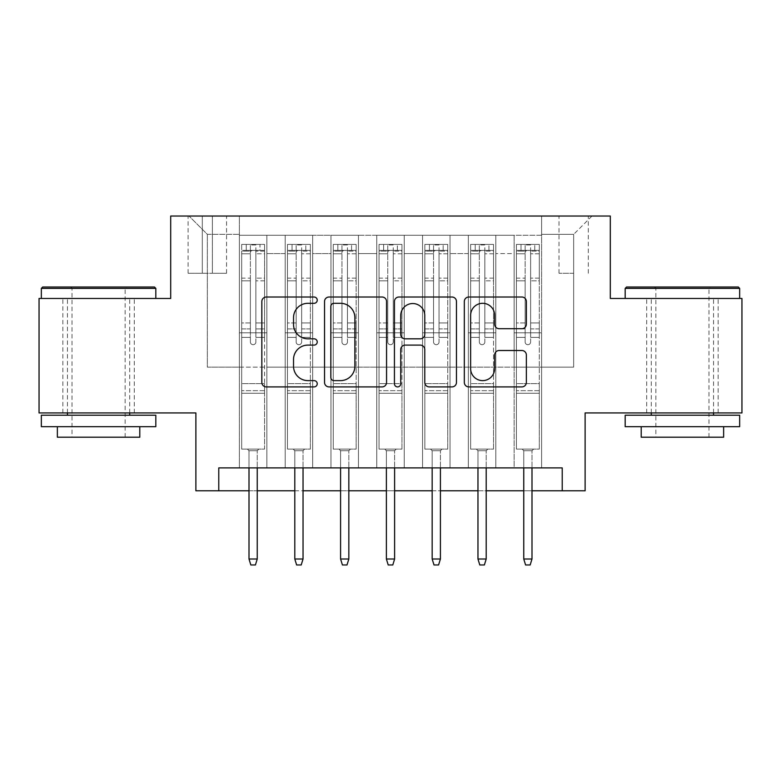 <?xml version="1.0" encoding="UTF-8"?>
<svg xmlns="http://www.w3.org/2000/svg" width="781" height="781" viewBox="0 0 781 781"><rect width="100%" height="100%" fill="white"/><g stroke="black" fill="none" stroke-linecap="round" stroke-linejoin="round"><path stroke-width="0.59" stroke-dasharray="3.9 2.93" d="M317.232 300.158A3.144 3.144 0 0 0 314.089 297.014L266.331 297.014A4.491 4.491 0 0 0 261.84 301.505L261.84 382.417A4.491 4.491 0 0 0 266.331 386.907L314.089 386.907A3.144 3.144 0 0 0 317.232 383.764A3.144 3.144 0 0 0 314.089 380.62L307.909 380.62A14.38 14.38 0 0 1 293.529 366.23L293.529 359.494A14.38 14.38 0 0 1 307.909 345.104L314.089 345.104A3.144 3.144 0 0 0 317.232 341.961A3.144 3.144 0 0 0 314.089 338.817L307.909 338.817A14.38 14.38 0 0 1 293.529 324.427L293.529 317.691A14.38 14.38 0 0 1 307.909 303.301L314.089 303.301A3.144 3.144 0 0 0 317.232 300.158M682.418 298.459L625.181 298.459L682.418 298.459M682.418 412.934L718.139 412.934L682.418 412.934M98.582 298.459L155.819 298.459L98.582 298.459M98.582 412.934L62.861 412.934L98.582 412.934M573.664 216.034L559.011 216.034L573.664 216.034M573.664 273.272L559.011 273.272L573.664 273.272M741.95 298.459L741.95 412.934L585.115 412.934L585.115 490.78L195.885 490.78L195.885 412.934L39.05 412.934L39.05 298.459L170.697 298.459L170.697 216.034L610.303 216.034L610.303 298.459L741.95 298.459M541.614 467.887L541.614 235.266L239.386 235.266L239.386 467.887L266.868 467.887L239.386 467.887L266.868 467.887L239.386 467.887L239.386 235.266L266.868 235.266L266.868 467.887L266.868 235.266L266.868 367.148L285.182 367.148L266.868 367.148L266.868 235.266L239.386 235.266L541.614 235.266L541.614 467.887L514.132 467.887L514.132 235.266L468.346 235.266L468.346 467.887L468.346 235.266L495.818 235.266L495.818 467.887L495.818 235.266L495.818 367.148L495.818 235.266L514.132 235.266L514.132 467.887L541.614 467.887L514.132 467.887L541.614 467.887L541.614 234.349L541.614 367.148L573.664 367.148L573.664 234.349L541.614 234.349L573.664 234.349L573.664 367.148L541.614 367.148L541.614 332.804L541.614 467.887M468.346 467.887L495.818 467.887L468.346 467.887L495.818 467.887L468.346 467.887L468.346 332.804L468.346 367.148L450.032 367.148L450.032 253.581L450.032 367.148L468.346 367.148L468.346 253.581L468.346 367.148L514.132 367.148L495.818 367.148L495.818 332.804L495.818 367.148L468.346 367.148L468.346 332.804L495.818 332.804L495.818 467.887L495.818 332.804L468.346 332.804L468.346 467.887M450.032 467.887L450.032 235.266L422.55 235.266L422.55 467.887L422.55 235.266L450.032 235.266L450.032 467.887L422.55 467.887L450.032 467.887L422.55 467.887L450.032 467.887L450.032 332.804L450.032 467.887M404.236 467.887L404.236 235.266L376.764 235.266L376.764 467.887L376.764 235.266L404.236 235.266L404.236 467.887L376.764 467.887L404.236 467.887L376.764 467.887L404.236 467.887L404.236 253.581L404.236 367.148L422.55 367.148L404.236 367.148L404.236 332.804L404.236 467.887M358.45 467.887L358.45 235.266L330.968 235.266L330.968 467.887L330.968 235.266L358.45 235.266L358.45 467.887L330.968 467.887L358.45 467.887L330.968 467.887L358.45 467.887L358.45 253.581L358.45 367.148L376.764 367.148L358.45 367.148L358.45 332.804L358.45 467.887M312.654 467.887L312.654 235.266L285.182 235.266L285.182 467.887L285.182 235.266L312.654 235.266L312.654 467.887L285.182 467.887L312.654 467.887L285.182 467.887L312.654 467.887L312.654 332.804L312.654 467.887M514.132 253.581L514.132 367.148L514.132 235.266L514.132 253.581L495.818 253.581L514.132 253.581M422.55 253.581L422.55 367.148L422.55 235.266L404.236 235.266L404.236 253.581L404.236 235.266L422.55 235.266L422.55 253.581L404.236 253.581L422.55 253.581M376.764 253.581L376.764 367.148L376.764 235.266L358.45 235.266L358.45 253.581L358.45 235.266L376.764 235.266L376.764 253.581L358.45 253.581L376.764 253.581M312.654 253.581L312.654 367.148L312.654 235.266L312.654 253.581L330.968 253.581L330.968 367.148L312.654 367.148L330.968 367.148L330.968 235.266L312.654 235.266L330.968 235.266L330.968 253.581L312.654 253.581M218.778 490.78L218.778 467.887L218.778 490.78L218.778 467.887L562.222 467.887L218.778 467.887L562.222 467.887L562.222 490.78M202.299 216.034L188.104 216.034L202.299 216.034L202.299 273.272L188.104 273.272L212.373 273.272L202.299 273.272L202.299 216.034M212.373 216.034L226.568 216.034L212.373 216.034L212.373 273.272L226.568 273.272L212.373 273.272L212.373 216.034M541.614 216.034L239.386 216.034L591.978 216.034L541.614 216.034L541.614 235.266L541.614 216.034M239.386 216.034L189.022 216.034L239.386 216.034L239.386 367.148L207.336 367.148L207.336 234.349L239.386 234.349L207.336 234.349L189.022 216.034L207.336 234.349L207.336 367.148L239.386 367.148L239.386 216.034M285.182 253.581L285.182 367.148L285.182 235.266L266.868 235.266L285.182 235.266L285.182 253.581L266.868 253.581L285.182 253.581M468.346 235.266L450.032 235.266L450.032 253.581L450.032 235.266L468.346 235.266L468.346 253.581L468.346 235.266M249.002 490.78L257.242 490.78M294.798 490.78L303.038 490.78M340.584 490.78L348.834 490.78M386.38 490.78L394.62 490.78M432.166 490.78L440.416 490.78M477.962 490.78L486.202 490.78M523.758 490.78L531.998 490.78M422.55 367.148L450.032 367.148L422.55 367.148L422.55 332.804L422.55 367.148M376.764 367.148L404.236 367.148L376.764 367.148L376.764 332.804L376.764 367.148M330.968 367.148L358.45 367.148L330.968 367.148L330.968 332.804L330.968 367.148M285.182 367.148L312.654 367.148L312.654 332.804L312.654 367.148L285.182 367.148L285.182 332.804L312.654 332.804L285.182 332.804L285.182 467.887L285.182 367.148M239.386 367.148L266.868 367.148L266.868 332.804L266.868 467.887L266.868 332.804L266.868 367.148L239.386 367.148L239.386 332.804L266.868 332.804L239.386 332.804L239.386 467.887L239.386 367.148M514.132 367.148L541.614 367.148L514.132 367.148L514.132 332.804L514.132 367.148M239.386 332.804L266.868 332.804L239.386 332.804M285.182 332.804L312.654 332.804L285.182 332.804M330.968 332.804L358.45 332.804L330.968 332.804L330.968 467.887L330.968 332.804L358.45 332.804L330.968 332.804M376.764 332.804L404.236 332.804L376.764 332.804L376.764 467.887L376.764 332.804L404.236 332.804L376.764 332.804M422.55 332.804L450.032 332.804L422.55 332.804L422.55 467.887L422.55 332.804L450.032 332.804L422.55 332.804M468.346 332.804L495.818 332.804L468.346 332.804M514.132 332.804L541.614 332.804L514.132 332.804L514.132 467.887L514.132 332.804L541.614 332.804L514.132 332.804M591.978 216.034L573.664 234.349L591.978 216.034M386.566 382.417L386.566 301.505A4.491 4.491 0 0 0 382.075 297.014L329.035 297.014A4.491 4.491 0 0 0 324.535 301.505L324.535 382.417A4.491 4.491 0 0 0 329.035 386.907L382.075 386.907A4.491 4.491 0 0 0 386.566 382.417M333.975 303.301A3.144 3.144 0 0 0 330.832 306.455L330.832 377.467A3.144 3.144 0 0 0 333.975 380.62L340.496 380.62A14.38 14.38 0 0 0 354.877 366.23L354.877 317.691A14.38 14.38 0 0 0 340.496 303.301L333.975 303.301M398.925 297.014L451.965 297.014A4.491 4.491 0 0 1 456.465 301.505L456.465 382.417A4.491 4.491 0 0 1 451.965 386.907L429.267 386.907A4.491 4.491 0 0 1 424.776 382.417L424.776 349.605A4.491 4.491 0 0 0 420.276 345.104L405.222 345.104A4.491 4.491 0 0 0 400.721 349.605L400.721 383.764A3.144 3.144 0 0 1 397.578 386.907A3.144 3.144 0 0 1 394.434 383.764L394.434 301.505A4.491 4.491 0 0 1 398.925 297.014M424.776 315.553A12.027 12.027 0 0 0 412.749 303.536A12.027 12.027 0 0 0 400.721 315.553L400.721 334.317A4.491 4.491 0 0 0 405.222 338.817L420.276 338.817A4.491 4.491 0 0 0 424.776 334.317L424.776 315.553M499.157 328.703L521.854 328.703A4.491 4.491 0 0 0 526.355 324.203L526.355 301.505A4.491 4.491 0 0 0 521.854 297.014L468.825 297.014A4.491 4.491 0 0 0 464.324 301.505L464.324 382.417A4.491 4.491 0 0 0 468.825 386.907L521.854 386.907A4.491 4.491 0 0 0 526.355 382.417L526.355 354.994A4.491 4.491 0 0 0 521.854 350.503L499.157 350.503A4.491 4.491 0 0 0 494.666 354.994L494.666 368.593A12.027 12.027 0 0 1 482.638 380.62A12.027 12.027 0 0 1 470.621 368.593L470.621 315.329A12.027 12.027 0 0 1 482.638 303.301A12.027 12.027 0 0 1 494.666 315.329L494.666 324.203A4.491 4.491 0 0 0 499.157 328.703M250.379 341.961A2.743 2.743 0 0 0 253.122 344.704A2.743 2.743 0 0 1 250.379 341.961L250.379 337.372L250.379 341.961A2.743 2.743 0 0 0 253.122 344.704A2.743 2.743 0 0 0 255.875 341.961A2.743 2.743 0 0 1 253.122 344.704A2.743 2.743 0 0 0 255.875 341.961L255.875 337.372L255.875 341.961A2.743 2.743 0 0 1 253.122 344.704A2.743 2.743 0 0 1 250.379 341.961L250.379 328.899L250.379 341.961M241.68 244.424L241.68 449.114L241.68 383.627L241.68 449.114L247.401 449.114L241.68 449.114L247.401 449.114L241.68 449.114L241.68 337.372L241.68 383.627L264.574 383.627L264.574 449.114L247.401 449.114L258.853 449.114L247.401 449.114L258.853 449.114L257.242 450.715L249.002 450.715L257.242 450.715L249.002 450.715L247.401 449.114L249.002 450.715L247.401 449.114L249.002 450.715L257.242 450.715L258.853 449.114L257.242 450.715L258.853 449.114L264.574 449.114L258.853 449.114L264.574 449.114L264.574 393.243L241.68 393.243L264.574 393.243L264.574 383.627L241.68 383.627L241.68 337.372L250.379 337.372L250.379 322.943L250.379 337.372L241.68 337.372L250.379 337.372L241.68 337.372L241.68 322.943L241.68 337.372L241.68 328.899L250.379 328.899L250.379 278.143L250.379 328.899L241.68 328.899L241.68 278.143L250.379 278.143L250.379 251.111L250.379 278.143L241.68 278.143L241.68 251.111L250.379 251.111L250.379 244.99L250.379 251.111L241.68 251.111L241.68 244.424L241.68 322.943L250.379 322.943L250.379 251.58C252.204 249.988 254.04 249.988 255.875 251.58L255.875 337.372L255.875 244.99L250.379 244.99L255.875 244.99L255.875 251.58C254.05 249.988 252.214 249.988 250.379 251.58L250.379 322.943L241.68 322.943L241.68 280.818L250.379 280.818L241.68 280.818L241.68 253.786L250.379 253.786L241.68 253.786L241.68 250.379L264.574 250.379L264.574 449.114L264.574 337.372L255.875 337.372L255.875 328.899L255.875 337.372L264.574 337.372L255.875 337.372L264.574 337.372L264.574 322.943L255.875 322.943L264.574 322.943L264.574 280.818L255.875 280.818L264.574 280.818L264.574 253.786L255.875 253.786L264.574 253.786L264.574 244.424L264.574 328.899L255.875 328.899L255.875 251.111L255.875 328.899L264.574 328.899L264.574 278.143L255.875 278.143L264.574 278.143L264.574 251.111L255.875 251.111L264.574 251.111L264.574 244.424L241.68 244.424L264.456 244.424L241.788 244.424L259.995 244.424L259.995 250.379L246.259 250.379L246.259 244.424L246.259 250.379L264.456 250.379L241.68 250.379L241.68 244.424M257.242 467.887L257.242 559.011L257.242 450.715L257.242 559.011L249.002 559.011L249.002 450.715L249.002 559.011L257.242 559.011L255.416 564.966L250.838 564.966L255.416 564.966L257.242 559.011L255.416 564.966L250.838 564.966L249.002 559.011L249.002 467.887M250.838 564.966L249.002 559.011L250.838 564.966M264.574 244.424L264.574 250.379L259.995 250.379L259.995 244.424L264.574 244.424M257.242 559.011L249.002 559.011M154.443 287.008L42.711 287.008M41.344 288.384L155.819 288.384M41.344 426.68L155.819 426.68M41.344 415.228L155.819 415.228M57.364 437.204L139.789 437.204M98.582 288.384L72.018 288.384L98.582 288.384M738.289 287.008L626.557 287.008M625.181 288.384L739.656 288.384M625.181 426.68L739.656 426.68M625.181 415.228L739.656 415.228M641.211 437.204L723.636 437.204M682.418 288.384L655.864 288.384L682.418 288.384M296.165 341.961A2.743 2.743 80.8 0 0 298.918 344.704A2.743 2.743 -99.2 0 1 296.165 341.961L296.165 337.372L296.165 341.961A2.743 2.743 99.2 0 0 298.918 344.704A2.743 2.743 80.8 0 0 301.661 341.961A2.743 2.743 -99.2 0 1 298.918 344.704A2.743 2.743 99.2 0 0 301.661 341.961L301.661 337.372L301.661 341.961A2.743 2.743 -80.8 0 1 298.918 344.704A2.743 2.743 -80.8 0 1 296.165 341.961L296.165 328.899L296.165 341.961M287.467 244.424L287.467 449.114L287.467 383.627L287.467 449.114L293.197 449.114L287.467 449.114L293.197 449.114L287.467 449.114L287.467 337.372L287.467 383.627L310.369 383.627L310.369 449.114L293.197 449.114L304.639 449.114L293.197 449.114L304.639 449.114L303.038 450.715L294.798 450.715L303.038 450.715L294.798 450.715L293.197 449.114L294.798 450.715L293.197 449.114L294.798 450.715L303.038 450.715L304.639 449.114L303.038 450.715L304.639 449.114L310.369 449.114L304.639 449.114L310.369 449.114L310.369 393.243L287.467 393.243L310.369 393.243L310.369 383.627L287.467 383.627L287.467 337.372L296.165 337.372L296.165 322.943L296.165 337.372L287.467 337.372L296.165 337.372L287.467 337.372L287.467 322.943L287.467 337.372L287.467 328.899L296.165 328.899L296.165 278.143L296.165 328.899L287.467 328.899L287.467 278.143L296.165 278.143L296.165 251.111L296.165 278.143L287.467 278.143L287.467 251.111L296.165 251.111L296.165 244.99L296.165 251.111L287.467 251.111L287.467 244.424L287.467 322.943L296.165 322.943L296.165 251.58C298 249.988 299.826 249.988 301.661 251.58L301.661 337.372L301.661 244.99L296.165 244.99L301.661 244.99L301.661 251.58C299.836 249.988 298.01 249.988 296.165 251.58L296.165 322.943L287.467 322.943L287.467 280.818L296.165 280.818L287.467 280.818L287.467 253.786L296.165 253.786L287.467 253.786L287.467 250.379L292.045 250.379L292.045 244.424L287.467 244.424L305.781 244.424L292.045 244.424L292.045 250.379L305.781 250.379L287.584 250.379L310.369 250.379L310.369 449.114L310.369 337.372L301.661 337.372L301.661 328.899L301.661 337.372L310.369 337.372L301.661 337.372L310.369 337.372L310.369 322.943L301.661 322.943L310.369 322.943L310.369 280.818L301.661 280.818L310.369 280.818L310.369 253.786L301.661 253.786L310.369 253.786L310.369 244.424L310.369 328.899L301.661 328.899L301.661 251.111L301.661 328.899L310.369 328.899L310.369 278.143L301.661 278.143L310.369 278.143L310.369 251.111L301.661 251.111L310.369 251.111L310.369 244.424L305.781 244.424L305.781 250.379L310.252 250.379L305.781 250.379L305.781 244.424L310.252 244.424L287.584 244.424L310.369 244.424L310.369 250.379L287.467 250.379L287.467 244.424M303.038 467.887L303.038 559.011L303.038 450.715L303.038 559.011L294.798 559.011L294.798 450.715L294.798 559.011L303.038 559.011L301.202 564.966L296.624 564.966L301.202 564.966L303.038 559.011L301.202 564.966L296.624 564.966L294.798 559.011L294.798 467.887M296.624 564.966L294.798 559.011L296.624 564.966M341.961 341.961A2.743 2.743 80.8 0 0 344.704 344.704A2.743 2.743 -99.2 0 1 341.961 341.961L341.961 337.372L341.961 341.961A2.743 2.743 99.2 0 0 344.704 344.704A2.743 2.743 80.8 0 0 347.457 341.961A2.743 2.743 -99.2 0 1 344.704 344.704A2.743 2.743 99.2 0 0 347.457 341.961L347.457 337.372L347.457 341.961A2.743 2.743 -80.8 0 1 344.704 344.704A2.743 2.743 -80.8 0 1 341.961 341.961L341.961 328.899L341.961 341.961M333.262 244.424L333.262 449.114L333.262 383.627L333.262 449.114L338.983 449.114L333.262 449.114L338.983 449.114L333.262 449.114L333.262 337.372L333.262 383.627L356.156 383.627L356.156 449.114L338.983 449.114L350.435 449.114L338.983 449.114L350.435 449.114L348.834 450.715L340.584 450.715L348.834 450.715L340.584 450.715L338.983 449.114L340.584 450.715L338.983 449.114L340.584 450.715L348.834 450.715L350.435 449.114L348.834 450.715L350.435 449.114L356.156 449.114L350.435 449.114L356.156 449.114L356.156 393.243L333.262 393.243L356.156 393.243L356.156 383.627L333.262 383.627L333.262 337.372L341.961 337.372L341.961 322.943L341.961 337.372L333.262 337.372L341.961 337.372L333.262 337.372L333.262 322.943L333.262 337.372L333.262 328.899L341.961 328.899L341.961 278.143L341.961 328.899L333.262 328.899L333.262 278.143L341.961 278.143L341.961 251.111L341.961 278.143L333.262 278.143L333.262 251.111L341.961 251.111L341.961 244.99L341.961 251.111L333.262 251.111L333.262 244.424L333.262 322.943L341.961 322.943L341.961 251.58C343.786 249.988 345.622 249.988 347.457 251.58L347.457 337.372L347.457 244.99L341.961 244.99L347.457 244.99L347.457 251.58C345.632 249.988 343.796 249.988 341.961 251.58L341.961 322.943L333.262 322.943L333.262 280.818L341.961 280.818L333.262 280.818L333.262 253.786L341.961 253.786L333.262 253.786L333.262 250.379L337.841 250.379L337.841 244.424L333.262 244.424L351.577 244.424L337.841 244.424L337.841 250.379L351.577 250.379L333.38 250.379L356.156 250.379L356.156 449.114L356.156 337.372L347.457 337.372L347.457 328.899L347.457 337.372L356.156 337.372L347.457 337.372L356.156 337.372L356.156 322.943L347.457 322.943L356.156 322.943L356.156 280.818L347.457 280.818L356.156 280.818L356.156 253.786L347.457 253.786L356.156 253.786L356.156 244.424L356.156 328.899L347.457 328.899L347.457 251.111L347.457 328.899L356.156 328.899L356.156 278.143L347.457 278.143L356.156 278.143L356.156 251.111L347.457 251.111L356.156 251.111L356.156 244.424L351.577 244.424L351.577 250.379L356.038 250.379L351.577 250.379L351.577 244.424L356.038 244.424L333.38 244.424L356.156 244.424L356.156 250.379L333.262 250.379L333.262 244.424M348.834 467.887L348.834 559.011L348.834 450.715L348.834 559.011L340.584 559.011L340.584 450.715L340.584 559.011L348.834 559.011L346.998 564.966L342.42 564.966L346.998 564.966L348.834 559.011L346.998 564.966L342.42 564.966L340.584 559.011L340.584 467.887M342.42 564.966L340.584 559.011L342.42 564.966M387.757 341.961A2.743 2.743 80.8 0 0 390.5 344.704A2.743 2.743 -99.2 0 1 387.757 341.961L387.757 337.372L387.757 341.961A2.743 2.743 99.2 0 0 390.5 344.704A2.743 2.743 80.8 0 0 393.243 341.961A2.743 2.743 -99.2 0 1 390.5 344.704A2.743 2.743 99.2 0 0 393.243 341.961L393.243 337.372L393.243 341.961A2.743 2.743 -80.8 0 1 390.5 344.704A2.743 2.743 -80.8 0 1 387.757 341.961L387.757 328.899L387.757 341.961M379.049 244.424L379.049 449.114L379.049 383.627L379.049 449.114L384.779 449.114L379.049 449.114L384.779 449.114L379.049 449.114L379.049 337.372L379.049 383.627L401.951 383.627L401.951 449.114L384.779 449.114L396.221 449.114L384.779 449.114L396.221 449.114L394.62 450.715L386.38 450.715L394.62 450.715L386.38 450.715L384.779 449.114L386.38 450.715L384.779 449.114L386.38 450.715L394.62 450.715L396.221 449.114L394.62 450.715L396.221 449.114L401.951 449.114L396.221 449.114L401.951 449.114L401.951 393.243L379.049 393.243L401.951 393.243L401.951 383.627L379.049 383.627L379.049 337.372L387.757 337.372L387.757 322.943L387.757 337.372L379.049 337.372L387.757 337.372L379.049 337.372L379.049 322.943L379.049 337.372L379.049 328.899L387.757 328.899L387.757 278.143L387.757 328.899L379.049 328.899L379.049 278.143L387.757 278.143L387.757 251.111L387.757 278.143L379.049 278.143L379.049 251.111L387.757 251.111L387.757 244.99L387.757 251.111L379.049 251.111L379.049 244.424L379.049 322.943L387.757 322.943L387.757 251.58C389.582 249.988 391.408 249.988 393.243 251.58L393.243 337.372L393.243 244.99L387.757 244.99L393.243 244.99L393.243 251.58C391.418 249.988 389.592 249.988 387.757 251.58L387.757 322.943L379.049 322.943L379.049 280.818L387.757 280.818L379.049 280.818L379.049 253.786L387.757 253.786L379.049 253.786L379.049 250.379L383.627 250.379L383.627 244.424L379.049 244.424L397.373 244.424L383.627 244.424L383.627 250.379L397.373 250.379L379.166 250.379L401.951 250.379L401.951 449.114L401.951 337.372L393.243 337.372L393.243 328.899L393.243 337.372L401.951 337.372L393.243 337.372L401.951 337.372L401.951 322.943L393.243 322.943L401.951 322.943L401.951 280.818L393.243 280.818L401.951 280.818L401.951 253.786L393.243 253.786L401.951 253.786L401.951 244.424L401.951 328.899L393.243 328.899L393.243 251.111L393.243 328.899L401.951 328.899L401.951 278.143L393.243 278.143L401.951 278.143L401.951 251.111L393.243 251.111L401.951 251.111L401.951 244.424L397.373 244.424L397.373 250.379L401.834 250.379L397.373 250.379L397.373 244.424L401.834 244.424L379.166 244.424L401.951 244.424L401.951 250.379L379.049 250.379L379.049 244.424M394.62 467.887L394.62 559.011L394.62 450.715L394.62 559.011L386.38 559.011L386.38 450.715L386.38 559.011L394.62 559.011L392.794 564.966L388.206 564.966L392.794 564.966L394.62 559.011L392.794 564.966L388.206 564.966L386.38 559.011L386.38 467.887M388.206 564.966L386.38 559.011L388.206 564.966M433.543 341.961A2.743 2.743 80.8 0 0 436.296 344.704A2.743 2.743 -99.2 0 1 433.543 341.961L433.543 337.372L433.543 341.961A2.743 2.743 99.2 0 0 436.296 344.704A2.743 2.743 80.8 0 0 439.039 341.961A2.743 2.743 -99.2 0 1 436.296 344.704A2.743 2.743 99.2 0 0 439.039 341.961L439.039 337.372L439.039 341.961A2.743 2.743 -80.8 0 1 436.296 344.704A2.743 2.743 -80.8 0 1 433.543 341.961L433.543 328.899L433.543 341.961M424.844 244.424L424.844 449.114L424.844 383.627L424.844 449.114L430.565 449.114L424.844 449.114L430.565 449.114L424.844 449.114L424.844 337.372L424.844 383.627L447.738 383.627L447.738 449.114L430.565 449.114L442.017 449.114L430.565 449.114L442.017 449.114L440.416 450.715L432.166 450.715L440.416 450.715L432.166 450.715L430.565 449.114L432.166 450.715L430.565 449.114L432.166 450.715L440.416 450.715L442.017 449.114L440.416 450.715L442.017 449.114L447.738 449.114L442.017 449.114L447.738 449.114L447.738 393.243L424.844 393.243L447.738 393.243L447.738 383.627L424.844 383.627L424.844 337.372L433.543 337.372L433.543 322.943L433.543 337.372L424.844 337.372L433.543 337.372L424.844 337.372L424.844 322.943L424.844 337.372L424.844 328.899L433.543 328.899L433.543 278.143L433.543 328.899L424.844 328.899L424.844 278.143L433.543 278.143L433.543 251.111L433.543 278.143L424.844 278.143L424.844 251.111L433.543 251.111L433.543 244.99L433.543 251.111L424.844 251.111L424.844 244.424L424.844 322.943L433.543 322.943L433.543 251.58C435.368 249.988 437.204 249.988 439.039 251.58L439.039 337.372L439.039 244.99L433.543 244.99L439.039 244.99L439.039 251.58C437.214 249.988 435.378 249.988 433.543 251.58L433.543 322.943L424.844 322.943L424.844 280.818L433.543 280.818L424.844 280.818L424.844 253.786L433.543 253.786L424.844 253.786L424.844 250.379L429.423 250.379L429.423 244.424L424.844 244.424L443.159 244.424L429.423 244.424L429.423 250.379L443.159 250.379L424.962 250.379L447.738 250.379L447.738 449.114L447.738 337.372L439.039 337.372L439.039 328.899L439.039 337.372L447.738 337.372L439.039 337.372L447.738 337.372L447.738 322.943L439.039 322.943L447.738 322.943L447.738 280.818L439.039 280.818L447.738 280.818L447.738 253.786L439.039 253.786L447.738 253.786L447.738 244.424L447.738 328.899L439.039 328.899L439.039 251.111L439.039 328.899L447.738 328.899L447.738 278.143L439.039 278.143L447.738 278.143L447.738 251.111L439.039 251.111L447.738 251.111L447.738 244.424L443.159 244.424L443.159 250.379L447.62 250.379L443.159 250.379L443.159 244.424L447.62 244.424L424.962 244.424L447.738 244.424L447.738 250.379L424.844 250.379L424.844 244.424M440.416 467.887L440.416 559.011L440.416 450.715L440.416 559.011L432.166 559.011L432.166 450.715L432.166 559.011L440.416 559.011L438.58 564.966L434.002 564.966L438.58 564.966L440.416 559.011L438.58 564.966L434.002 564.966L432.166 559.011L432.166 467.887M434.002 564.966L432.166 559.011L434.002 564.966M303.038 559.011L294.798 559.011M348.834 559.011L340.584 559.011M394.62 559.011L386.38 559.011M440.416 559.011L432.166 559.011M479.339 341.961A2.743 2.743 80.8 0 0 482.082 344.704A2.743 2.743 -99.2 0 1 479.339 341.961L479.339 337.372L479.339 341.961A2.743 2.743 99.2 0 0 482.082 344.704A2.743 2.743 80.8 0 0 484.835 341.961A2.743 2.743 -99.2 0 1 482.082 344.704A2.743 2.743 99.2 0 0 484.835 341.961L484.835 337.372L484.835 341.961A2.743 2.743 -80.8 0 1 482.082 344.704A2.743 2.743 -80.8 0 1 479.339 341.961L479.339 328.899L479.339 341.961M470.631 244.424L470.631 449.114L470.631 383.627L470.631 449.114L476.361 449.114L470.631 449.114L476.361 449.114L470.631 449.114L470.631 337.372L470.631 383.627L493.533 383.627L493.533 449.114L476.361 449.114L487.803 449.114L476.361 449.114L487.803 449.114L486.202 450.715L477.962 450.715L486.202 450.715L477.962 450.715L476.361 449.114L477.962 450.715L476.361 449.114L477.962 450.715L486.202 450.715L487.803 449.114L486.202 450.715L487.803 449.114L493.533 449.114L487.803 449.114L493.533 449.114L493.533 393.243L470.631 393.243L493.533 393.243L493.533 383.627L470.631 383.627L470.631 337.372L479.339 337.372L479.339 322.943L479.339 337.372L470.631 337.372L479.339 337.372L470.631 337.372L470.631 322.943L470.631 337.372L470.631 328.899L479.339 328.899L479.339 278.143L479.339 328.899L470.631 328.899L470.631 278.143L479.339 278.143L479.339 251.111L479.339 278.143L470.631 278.143L470.631 251.111L479.339 251.111L479.339 244.99L479.339 251.111L470.631 251.111L470.631 244.424L470.631 322.943L479.339 322.943L479.339 251.58C481.164 249.988 482.99 249.988 484.835 251.58L484.835 337.372L484.835 244.99L479.339 244.99L484.835 244.99L484.835 251.58C483 249.988 481.174 249.988 479.339 251.58L479.339 322.943L470.631 322.943L470.631 280.818L479.339 280.818L470.631 280.818L470.631 253.786L479.339 253.786L470.631 253.786L470.631 250.379L475.219 250.379L475.219 244.424L470.631 244.424L488.955 244.424L475.219 244.424L475.219 250.379L488.955 250.379L470.748 250.379L493.533 250.379L493.533 449.114L493.533 337.372L484.835 337.372L484.835 328.899L484.835 337.372L493.533 337.372L484.835 337.372L493.533 337.372L493.533 322.943L484.835 322.943L493.533 322.943L493.533 280.818L484.835 280.818L493.533 280.818L493.533 253.786L484.835 253.786L493.533 253.786L493.533 244.424L493.533 328.899L484.835 328.899L484.835 251.111L484.835 328.899L493.533 328.899L493.533 278.143L484.835 278.143L493.533 278.143L493.533 251.111L484.835 251.111L493.533 251.111L493.533 244.424L488.955 244.424L488.955 250.379L493.416 250.379L488.955 250.379L488.955 244.424L493.416 244.424L470.748 244.424L493.533 244.424L493.533 250.379L470.631 250.379L470.631 244.424M486.202 467.887L486.202 559.011L486.202 450.715L486.202 559.011L477.962 559.011L477.962 450.715L477.962 559.011L486.202 559.011L484.376 564.966L479.798 564.966L484.376 564.966L486.202 559.011L484.376 564.966L479.798 564.966L477.962 559.011L477.962 467.887M479.798 564.966L477.962 559.011L479.798 564.966M486.202 559.011L477.962 559.011M525.125 341.961A2.743 2.743 80.8 0 0 527.878 344.704A2.743 2.743 -99.2 0 1 525.125 341.961L525.125 337.372L525.125 341.961A2.743 2.743 99.2 0 0 527.878 344.704A2.743 2.743 80.8 0 0 530.621 341.961A2.743 2.743 -99.2 0 1 527.878 344.704A2.743 2.743 99.2 0 0 530.621 341.961L530.621 337.372L530.621 341.961A2.743 2.743 -80.8 0 1 527.878 344.704A2.743 2.743 -80.8 0 1 525.125 341.961L525.125 328.899L525.125 341.961M516.426 244.424L516.426 449.114L516.426 383.627L516.426 449.114L522.147 449.114L516.426 449.114L522.147 449.114L516.426 449.114L516.426 337.372L516.426 383.627L539.32 383.627L539.32 449.114L522.147 449.114L533.599 449.114L522.147 449.114L533.599 449.114L531.998 450.715L523.758 450.715L531.998 450.715L523.758 450.715L522.147 449.114L523.758 450.715L522.147 449.114L523.758 450.715L531.998 450.715L533.599 449.114L531.998 450.715L533.599 449.114L539.32 449.114L533.599 449.114L539.32 449.114L539.32 393.243L516.426 393.243L539.32 393.243L539.32 383.627L516.426 383.627L516.426 337.372L525.125 337.372L525.125 322.943L525.125 337.372L516.426 337.372L525.125 337.372L516.426 337.372L516.426 322.943L516.426 337.372L516.426 328.899L525.125 328.899L525.125 278.143L525.125 328.899L516.426 328.899L516.426 278.143L525.125 278.143L525.125 251.111L525.125 278.143L516.426 278.143L516.426 251.111L525.125 251.111L525.125 244.99L525.125 251.111L516.426 251.111L516.426 244.424L516.426 322.943L525.125 322.943L525.125 251.58C526.95 249.988 528.786 249.988 530.621 251.58L530.621 337.372L530.621 244.99L525.125 244.99L530.621 244.99L530.621 251.58C528.796 249.988 526.96 249.988 525.125 251.58L525.125 322.943L516.426 322.943L516.426 280.818L525.125 280.818L516.426 280.818L516.426 253.786L525.125 253.786L516.426 253.786L516.426 250.379L521.005 250.379L521.005 244.424L516.426 244.424L534.741 244.424L521.005 244.424L521.005 250.379L534.741 250.379L516.544 250.379L539.32 250.379L539.32 449.114L539.32 337.372L530.621 337.372L530.621 328.899L530.621 337.372L539.32 337.372L530.621 337.372L539.32 337.372L539.32 322.943L530.621 322.943L539.32 322.943L539.32 280.818L530.621 280.818L539.32 280.818L539.32 253.786L530.621 253.786L539.32 253.786L539.32 244.424L539.32 328.899L530.621 328.899L530.621 251.111L530.621 328.899L539.32 328.899L539.32 278.143L530.621 278.143L539.32 278.143L539.32 251.111L530.621 251.111L539.32 251.111L539.32 244.424L534.741 244.424L534.741 250.379L539.212 250.379L534.741 250.379L534.741 244.424L539.212 244.424L516.544 244.424L539.32 244.424L539.32 250.379L516.426 250.379L516.426 244.424M531.998 467.887L531.998 559.011L531.998 450.715L531.998 559.011L523.758 559.011L523.758 450.715L523.758 559.011L531.998 559.011L530.162 564.966L525.584 564.966L530.162 564.966L531.998 559.011L530.162 564.966L525.584 564.966L523.758 559.011L523.758 467.887M525.584 564.966L523.758 559.011L525.584 564.966M531.998 559.011L523.758 559.011M468.346 253.581L450.032 253.581L468.346 253.581M264.574 390.666L241.68 390.666L264.574 390.666M310.252 244.424L287.584 244.424L310.252 244.424M287.584 250.379L310.252 250.379L287.584 250.379M310.369 390.666L287.467 390.666L310.369 390.666M296.165 251.58L296.165 244.99M356.038 244.424L333.38 244.424L356.038 244.424M333.38 250.379L356.038 250.379L333.38 250.379M356.156 390.666L333.262 390.666L356.156 390.666M341.961 251.58L341.961 244.99M401.834 244.424L379.166 244.424L401.834 244.424M379.166 250.379L401.834 250.379L379.166 250.379M401.951 390.666L379.049 390.666L401.951 390.666M387.757 251.58L387.757 244.99M447.62 244.424L424.962 244.424L447.62 244.424M424.962 250.379L447.62 250.379L424.962 250.379M447.738 390.666L424.844 390.666L447.738 390.666M433.543 251.58L433.543 244.99M301.661 251.58L301.661 244.99M347.457 251.58L347.457 244.99M393.243 251.58L393.243 244.99M439.039 251.58L439.039 244.99M493.416 244.424L470.748 244.424L493.416 244.424M470.748 250.379L493.416 250.379L470.748 250.379M493.533 390.666L470.631 390.666L493.533 390.666M479.339 251.58L479.339 244.99M484.835 251.58L484.835 244.99M539.212 244.424L516.544 244.424L539.212 244.424M516.544 250.379L539.212 250.379L516.544 250.379M539.32 390.666L516.426 390.666L539.32 390.666M525.125 251.58L525.125 244.99M530.621 251.58L530.621 244.99M646.707 412.934L646.707 298.459M62.861 412.934L62.861 298.459M559.011 273.272L559.011 216.034M188.104 273.272L188.104 216.034M226.568 273.272L226.568 216.034M588.318 273.272L588.318 216.034M134.293 412.934L134.293 298.459M718.139 412.934L718.139 298.459M125.136 437.204L125.136 288.384L126.512 287.008M67.439 412.934L67.439 298.459M129.714 412.934L129.714 298.459M70.641 287.008L72.018 288.384L72.018 437.204M708.982 437.204L708.982 288.384L710.359 287.008M651.286 412.934L651.286 298.459M713.561 412.934L713.561 298.459M654.488 287.008L655.864 288.384L655.864 437.204"/><path stroke-width="1.17" d="M317.232 300.158A3.144 3.144 0 0 0 314.089 297.014L266.331 297.014A4.491 4.491 0 0 0 261.84 301.505L261.84 382.417A4.491 4.491 0 0 0 266.331 386.907L314.089 386.907A3.144 3.144 0 0 0 317.232 383.764A3.144 3.144 0 0 0 314.089 380.62L307.909 380.62A14.38 14.38 0 0 1 293.529 366.23L293.529 359.494A14.38 14.38 0 0 1 307.909 345.104L314.089 345.104A3.144 3.144 0 0 0 317.232 341.961A3.144 3.144 0 0 0 314.089 338.817L307.909 338.817A14.38 14.38 0 0 1 293.529 324.427L293.529 317.691A14.38 14.38 0 0 1 307.909 303.301L314.089 303.301A3.144 3.144 0 0 0 317.232 300.158M521.854 328.703A4.491 4.491 0 0 0 526.355 324.203L526.355 301.505A4.491 4.491 0 0 0 521.854 297.014L468.825 297.014A4.491 4.491 0 0 0 464.324 301.505L464.324 382.417A4.491 4.491 0 0 0 468.825 386.907L521.854 386.907A4.491 4.491 0 0 0 526.355 382.417L526.355 354.994A4.491 4.491 0 0 0 521.854 350.503L499.157 350.503A4.491 4.491 0 0 0 494.666 354.994L494.666 368.593A12.027 12.027 0 0 1 482.638 380.62A12.027 12.027 0 0 1 470.621 368.593L470.621 315.329A12.027 12.027 0 0 1 482.638 303.301A12.027 12.027 0 0 1 494.666 315.329L494.666 324.203A4.491 4.491 0 0 0 499.157 328.703L521.854 328.703M218.778 490.78L218.778 467.887L562.222 467.887L562.222 490.78L585.115 490.78L585.115 412.934L741.95 412.934L741.95 298.459L610.303 298.459L610.303 216.034L170.697 216.034L170.697 298.459L39.05 298.459L39.05 412.934L195.885 412.934L195.885 490.78L249.002 490.78M386.566 301.505A4.491 4.491 0 0 0 382.075 297.014L329.035 297.014A4.491 4.491 0 0 0 324.535 301.505L324.535 382.417A4.491 4.491 0 0 0 329.035 386.907L382.075 386.907A4.491 4.491 0 0 0 386.566 382.417L386.566 301.505M398.925 297.014L451.965 297.014A4.491 4.491 0 0 1 456.465 301.505L456.465 382.417A4.491 4.491 0 0 1 451.965 386.907L429.267 386.907A4.491 4.491 0 0 1 424.776 382.417L424.776 349.605A4.491 4.491 0 0 0 420.276 345.104L405.222 345.104A4.491 4.491 0 0 0 400.721 349.605L400.721 383.764A3.144 3.144 0 0 1 397.578 386.907A3.144 3.144 0 0 1 394.434 383.764L394.434 301.505A4.491 4.491 0 0 1 398.925 297.014M257.242 490.78L294.798 490.78M303.038 490.78L340.584 490.78M348.834 490.78L386.38 490.78M394.62 490.78L432.166 490.78M440.416 490.78L477.962 490.78M486.202 490.78L523.758 490.78M531.998 490.78L562.222 490.78M333.975 303.301A3.144 3.144 0 0 0 330.832 306.455L330.832 377.467A3.144 3.144 0 0 0 333.975 380.62L340.496 380.62A14.38 14.38 0 0 0 354.877 366.23L354.877 317.691A14.38 14.38 0 0 0 340.496 303.301L333.975 303.301M424.776 315.553A12.027 12.027 0 0 0 412.749 303.536A12.027 12.027 0 0 0 400.721 315.553L400.721 334.317A4.491 4.491 0 0 0 405.222 338.817L420.276 338.817A4.491 4.491 0 0 0 424.776 334.317L424.776 315.553M249.002 559.011L250.838 564.966L255.416 564.966L257.242 559.011L249.002 559.011L249.002 467.887M257.242 559.011L257.242 467.887M42.711 287.008L154.443 287.008L155.819 288.384L41.344 288.384L42.711 287.008M98.582 426.68L41.344 426.68L41.344 415.228L155.819 415.228L155.819 426.68L98.582 426.68M139.789 426.68L139.789 437.204L57.364 437.204L57.364 426.68M626.557 287.008L738.289 287.008L739.656 288.384L625.181 288.384L626.557 287.008M682.418 426.68L625.181 426.68L625.181 415.228L739.656 415.228L739.656 426.68L682.418 426.68M723.636 426.68L723.636 437.204L641.211 437.204L641.211 426.68M294.798 559.011L296.624 564.966L301.202 564.966L303.038 559.011L294.798 559.011L294.798 467.887M303.038 559.011L303.038 467.887M340.584 559.011L342.42 564.966L346.998 564.966L348.834 559.011L340.584 559.011L340.584 467.887M348.834 559.011L348.834 467.887M386.38 559.011L388.206 564.966L392.794 564.966L394.62 559.011L386.38 559.011L386.38 467.887M394.62 559.011L394.62 467.887M432.166 559.011L434.002 564.966L438.58 564.966L440.416 559.011L432.166 559.011L432.166 467.887M440.416 559.011L440.416 467.887M477.962 559.011L479.798 564.966L484.376 564.966L486.202 559.011L477.962 559.011L477.962 467.887M486.202 559.011L486.202 467.887M523.758 559.011L525.584 564.966L530.162 564.966L531.998 559.011L523.758 559.011L523.758 467.887M531.998 559.011L531.998 467.887M41.344 298.459L41.344 288.384M67.439 415.228L67.439 412.934M129.714 415.228L129.714 412.934M155.819 298.459L155.819 288.384M625.181 298.459L625.181 288.384M651.286 415.228L651.286 412.934M713.561 415.228L713.561 412.934M739.656 298.459L739.656 288.384"/></g></svg>
